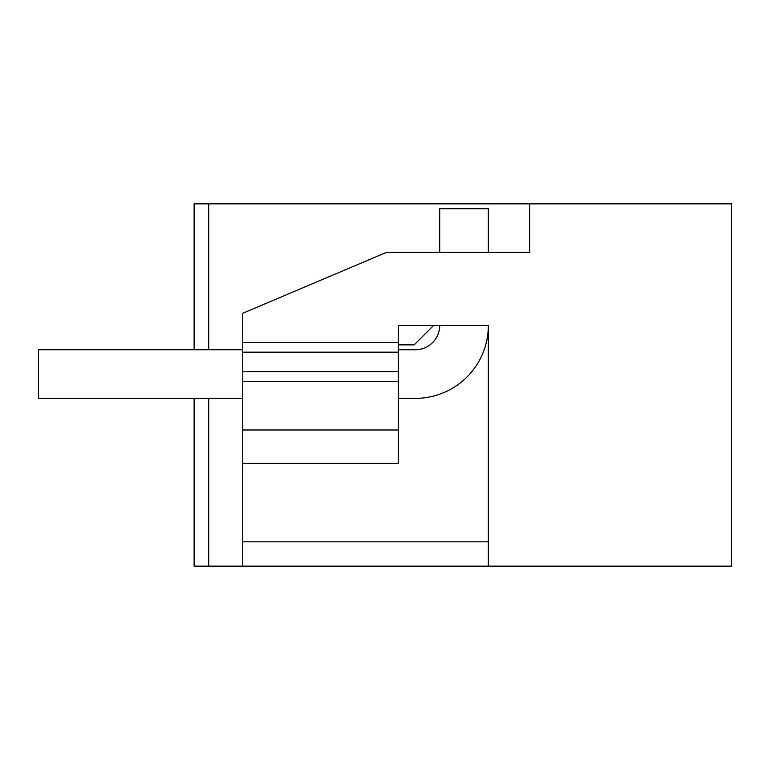 <?xml version="1.0" encoding="UTF-8"?>
<svg xmlns="http://www.w3.org/2000/svg" width="770" height="770" viewBox="0 0 770 770"><rect width="100%" height="100%" fill="white"/><g stroke="black" fill="none" stroke-linecap="round" stroke-linejoin="round"><path stroke-width="1.16" d="M242.752 566.152L242.752 313.265L386.598 252.319L529.683 252.319L529.683 203.848L731.5 203.848L731.5 566.152L194.117 566.152L194.117 398.369L38.5 398.369L38.5 349.744L242.752 349.744M488.344 566.152L488.344 325.431L398.369 325.431L398.369 342.448L242.752 342.448M398.369 398.369L415.396 398.369A72.948 72.948 0 0 0 488.344 325.431L488.344 541.839L242.752 541.839M386.598 252.319L439.708 252.319L439.708 208.709L488.344 208.709L488.344 252.319L529.683 252.319M529.683 203.848L208.709 203.848L208.709 349.744M208.709 398.369L208.709 566.152M208.709 203.848L194.117 203.848L194.117 349.744M242.752 352.169L398.369 352.169L398.369 342.448M398.369 352.169L398.369 463.376L242.752 463.376M398.369 349.744L415.396 349.744A24.313 24.313 0 0 0 439.708 325.431L433.635 325.431L414.183 344.883L398.369 344.883M242.752 429.987L398.369 429.987M242.752 381.352L398.369 381.352M242.752 398.369L38.5 398.369M242.752 371.631L398.369 371.631"/></g></svg>
